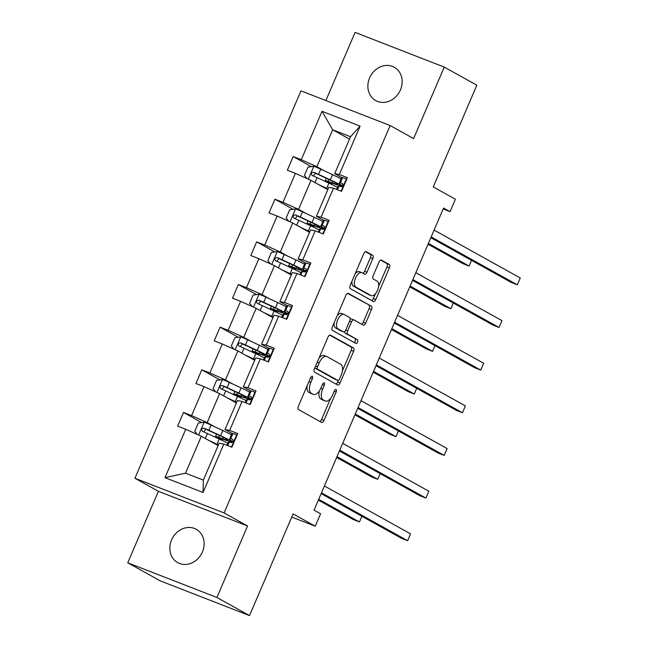 <?xml version="1.0" encoding="UTF-8"?>
<svg xmlns="http://www.w3.org/2000/svg" width="648" height="648" viewBox="0 0 648 648"><rect width="100%" height="100%" fill="white"/><g stroke="black" fill="none" stroke-linecap="round" stroke-linejoin="round"><path stroke-width="0.97" d="M312.32 376.302A2.049 1.021 111.3 0 0 312.255 376.269A2.049 1.021 111.3 0 0 310.619 377.679L298.396 406.191A2.924 1.45 111.3 0 0 298.526 409.585L321.554 422.391A2.924 1.45 111.3 0 0 321.643 422.431A2.924 1.45 111.3 0 0 323.984 420.414L336.207 391.902A2.049 1.021 111.3 0 0 336.11 389.529A2.049 1.021 111.3 0 0 336.053 389.497A2.049 1.021 111.3 0 0 334.409 390.906L332.829 394.6A9.356 4.649 111.3 0 1 325.345 401.047A9.356 4.649 111.3 0 1 325.053 400.91L323.133 399.84A9.356 4.649 111.3 0 1 322.72 388.978L324.308 385.293A2.049 1.021 111.3 0 0 324.219 382.911A2.049 1.021 111.3 0 0 324.154 382.887A2.049 1.021 111.3 0 0 322.518 384.296L320.93 387.982A9.356 4.649 111.3 0 1 313.446 394.43A9.356 4.649 111.3 0 1 313.162 394.3L311.243 393.231A9.356 4.649 111.3 0 1 310.829 382.369L312.409 378.675A2.049 1.021 111.3 0 0 312.32 376.302M369.595 77.922A19.067 16.508 -60.9 0 0 375.751 100.586A19.067 16.508 -60.9 0 0 400.44 89.918A19.067 16.508 -60.9 0 0 394.284 67.254A19.067 16.508 -60.9 0 0 369.595 77.922M171.558 539.962A19.067 16.508 -60.9 0 0 177.722 562.634A19.067 16.508 -60.9 0 0 202.403 551.966A19.067 16.508 -60.9 0 0 196.247 529.295A19.067 16.508 -60.9 0 0 171.558 539.962M249.504 615.6L160.34 580.908L127.753 562.796L216.918 597.488L249.504 615.6L293.09 513.896L315.252 526.216L320.582 513.775L314.061 510.154L443.548 208.04L450.068 211.669L455.398 199.228L433.237 186.907L476.831 85.204L444.245 67.092L355.088 32.4L325.879 100.537M372.803 258.641A2.924 1.45 111.3 0 0 372.673 255.247L366.217 251.659A2.924 1.45 111.3 0 0 366.12 251.618A2.924 1.45 111.3 0 0 363.787 253.627L350.212 285.298A2.924 1.45 111.3 0 0 350.341 288.692L373.37 301.49A2.924 1.45 111.3 0 0 373.459 301.539A2.924 1.45 111.3 0 0 375.8 299.522L389.375 267.859A2.924 1.45 111.3 0 0 389.246 264.457L381.437 260.123A2.924 1.45 111.3 0 0 381.348 260.083A2.924 1.45 111.3 0 0 379.007 262.092L373.199 275.643A2.924 1.45 111.3 0 0 373.329 279.045L377.201 281.192A7.825 3.888 111.3 0 1 377.646 290.029A7.825 3.888 111.3 0 1 371.288 295.666A7.825 3.888 111.3 0 1 371.045 295.553L355.882 287.121A7.825 3.888 111.3 0 1 355.436 278.284A7.825 3.888 111.3 0 1 361.803 272.654A7.825 3.888 111.3 0 1 362.038 272.768L364.565 274.169A2.924 1.45 111.3 0 0 364.654 274.209A2.924 1.45 111.3 0 0 366.995 272.201L372.803 258.641L370.397 257.71A2.924 1.45 111.3 0 0 370.267 254.316L365.464 251.643M216.918 597.488L247.56 525.99L224.095 512.949L390.145 125.542L413.602 138.583L444.245 67.092M330.44 335.121A2.924 1.45 111.3 0 0 330.35 335.073A2.924 1.45 111.3 0 0 328.01 337.09L314.442 368.761A2.924 1.45 111.3 0 0 314.572 372.155L337.6 384.953A2.924 1.45 111.3 0 0 337.689 384.993A2.924 1.45 111.3 0 0 340.03 382.984L353.597 351.313A2.924 1.45 111.3 0 0 353.468 347.919L330.261 335.048M332.327 327.029L345.902 295.358A2.924 1.45 111.3 0 1 348.235 293.35A2.924 1.45 111.3 0 1 348.324 293.39L371.353 306.188A2.924 1.45 111.3 0 1 371.482 309.582L365.675 323.133A2.924 1.45 111.3 0 1 363.334 325.15A2.924 1.45 111.3 0 1 363.245 325.11L353.905 319.918A2.924 1.45 111.3 0 0 353.816 319.877A2.924 1.45 111.3 0 0 351.475 321.894L347.628 330.877A2.924 1.45 111.3 0 0 347.757 334.279L357.477 339.682A2.049 1.021 111.3 0 1 357.599 341.99A2.049 1.021 111.3 0 1 355.93 343.464A2.049 1.021 111.3 0 1 355.865 343.44L332.456 330.423A2.924 1.45 111.3 0 1 332.327 327.029M342.241 177.819L334.7 173.624L350.519 136.72L360.086 126.133L339.35 174.523L347.417 177.665L341.561 191.33L333.485 188.187L321.068 217.169L329.135 220.312L323.279 233.985L315.203 230.842L302.786 259.824L310.862 262.966L304.997 276.631L296.93 273.488L284.504 302.47L292.58 305.613L286.724 319.286L278.648 316.143L266.223 345.125L274.298 348.26L268.442 361.932L260.366 358.79L247.949 387.771L256.017 390.914L250.16 404.587L242.085 401.444L229.667 430.426L237.735 433.561L231.879 447.233L223.811 444.091L203.067 492.488L164.989 477.673L185.733 429.284L177.657 426.141L183.522 412.468L191.589 415.611L204.015 386.629L195.939 383.486L201.803 369.822L209.871 372.956L222.296 343.983L214.221 340.84L220.077 327.167L228.153 330.31L240.57 301.328L232.502 298.185L238.359 284.521L246.434 287.655L258.852 258.682L250.784 255.539L256.64 241.866L264.716 245.009L277.133 216.027L269.058 212.884L274.922 199.22L282.99 202.354L295.415 173.381L287.339 170.238L293.196 156.565L301.271 159.708L322.016 111.318L360.086 126.133M334.7 173.624L339.35 174.523M224.095 512.949L134.938 478.256L300.98 90.85L390.145 125.542M306.131 213.532L298.59 209.336L311.008 180.355L327.807 189.702M311.008 180.355L295.415 173.381M298.59 209.336L282.99 202.354M323.959 220.474L316.418 216.278L328.844 187.296L333.485 188.187M316.418 216.278L321.068 217.169M287.85 256.187L280.309 251.991L292.726 223.009L309.533 232.349M292.726 223.009L277.133 216.027M280.309 251.991L264.716 245.009M305.686 263.12L298.137 258.925L310.562 229.943L315.203 230.842M298.137 258.925L302.786 259.824M269.568 298.833L262.027 294.638L274.452 265.656L291.252 275.003M274.452 265.656L258.852 258.682M262.027 294.638L246.434 287.655M287.404 305.775L279.863 301.579L292.28 272.597L296.93 273.488M279.863 301.579L284.504 302.47M251.294 341.488L243.745 337.292L256.171 308.31L272.97 317.65M256.171 308.31L240.57 301.328M243.745 337.292L228.153 330.31M269.123 348.421L261.581 344.226L273.999 315.244L278.648 316.143M261.581 344.226L266.223 345.125M233.013 384.134L225.464 379.939L237.889 350.957L254.688 360.304M237.889 350.957L222.296 343.983M225.464 379.939L209.871 372.956M250.841 391.076L243.3 386.88L255.717 357.899L260.366 358.79M243.3 386.88L247.949 387.771M214.731 426.781L207.19 422.593L219.607 393.611L236.415 402.951M219.607 393.611L204.015 386.629M207.19 422.593L191.589 415.611M232.567 433.723L225.018 429.527L237.443 400.545L242.085 401.444M225.018 429.527L229.667 430.426M164.989 477.673L185.506 473.17L201.326 436.258L218.133 445.605M201.326 436.258L185.733 429.284M247.56 525.99L158.396 491.305L127.753 562.796M158.396 491.305L134.938 478.256M291.738 517.064L315.252 526.216M443.151 208.972L450.068 211.669M350.519 136.72L332.683 129.778L316.864 166.69L324.413 170.886M349.491 139.118L332.683 129.778L322.016 111.318M185.506 473.17L203.342 480.111L219.162 443.2L223.811 444.091M203.342 480.111L203.067 492.488M316.864 166.69L301.271 159.708M201.666 422.561L183.522 412.468M219.947 379.906L201.803 369.822M238.229 337.26L220.077 327.167M256.511 294.605L238.359 284.521M274.793 251.959L256.64 241.866M293.066 209.304L274.922 199.22M311.348 166.657L293.196 156.565M307.168 385.73A9.356 4.649 111.3 0 0 308.829 392.291L311.243 393.231M313.446 394.43L311.032 393.49A9.356 4.649 111.3 0 1 310.748 393.36L308.829 392.291M319.359 390.89A9.356 4.649 111.3 0 0 320.728 398.909L323.133 399.84M325.345 401.047L322.931 400.108A9.356 4.649 111.3 0 1 322.647 399.97L320.728 398.909M319.893 421.467A2.924 1.45 111.3 0 0 321.57 419.483L330.626 398.366M342.419 370.842L351.192 350.374A2.924 1.45 111.3 0 0 351.062 346.98L329.694 335.105M335.939 384.029A2.924 1.45 111.3 0 0 337.616 382.045L338.313 380.433M317.496 366.8A2.049 1.021 111.3 0 0 317.585 369.174L337.802 380.416A2.049 1.021 111.3 0 0 337.867 380.441A2.049 1.021 111.3 0 0 339.503 379.031L341.172 375.143A9.356 4.649 111.3 0 0 340.759 364.281L326.94 356.594A9.356 4.649 111.3 0 0 326.649 356.465A9.356 4.649 111.3 0 0 319.164 362.912L317.496 366.8L315.592 366.063M314.855 367.797A2.049 1.021 111.3 0 0 315.179 368.242L317.585 369.174M335.518 379.526A2.049 1.021 111.3 0 1 335.453 379.509A2.049 1.021 111.3 0 1 335.389 379.477L315.179 368.242M324.526 355.663A9.356 4.649 111.3 0 0 324.243 355.525A9.356 4.649 111.3 0 0 318.962 358.206M347.579 293.374L371.353 306.188M361.584 324.186A2.924 1.45 111.3 0 0 363.269 322.202L369.077 308.651A2.924 1.45 111.3 0 0 368.947 305.257M353.727 319.845L351.5 318.978A2.924 1.45 111.3 0 0 351.41 318.938A2.924 1.45 111.3 0 0 350.098 319.399M344.809 331.436A2.924 1.45 111.3 0 0 345.344 333.339L357.477 339.682M354.1 342.452A2.049 1.021 111.3 0 0 355.355 340.548A2.049 1.021 111.3 0 0 355.072 338.742M344.218 314.531A7.825 3.888 111.3 0 0 343.975 314.418A7.825 3.888 111.3 0 0 337.616 320.055A7.825 3.888 111.3 0 0 338.062 328.884L343.408 331.857A2.924 1.45 111.3 0 0 343.497 331.898A2.924 1.45 111.3 0 0 345.838 329.881L349.685 320.898A2.924 1.45 111.3 0 0 349.556 317.496L344.218 314.531M341.804 313.591A7.825 3.888 111.3 0 0 341.569 313.478A7.825 3.888 111.3 0 0 337.195 315.673M334.255 322.526A7.825 3.888 111.3 0 0 335.656 327.953L338.062 328.884M341.18 330.99A2.924 1.45 111.3 0 1 341.083 330.958A2.924 1.45 111.3 0 1 340.994 330.917L335.656 327.953M362.904 273.245A2.924 1.45 111.3 0 0 364.589 271.261L370.397 257.71M359.632 271.828A7.825 3.888 111.3 0 0 359.389 271.714A7.825 3.888 111.3 0 0 355.177 273.707M352.042 281.038A7.825 3.888 111.3 0 0 353.476 286.181L355.882 287.121M371.288 295.666L368.874 294.727A7.825 3.888 111.3 0 1 368.639 294.613L353.476 286.181M378.635 286.343L386.961 266.919A2.924 1.45 111.3 0 0 386.832 263.525L380.692 260.107M371.709 300.575A2.924 1.45 111.3 0 0 373.386 298.582L375.492 293.674M211.961 442.171L215.298 443.726A18.922 1.118 23.2 0 1 218.319 445.16M208.875 440.454L216.991 444.228A22.793 1.345 23.2 0 1 218.433 444.901M197.332 434.476L194.781 431.244L198.296 423.039L204.29 422.18A7.898 0.47 23.2 0 1 211.062 425.08L222.847 430.555A22.793 1.345 23.2 0 1 231.409 434.808M220.036 438.21L219.875 438.591A6.998 0.413 -156.8 0 1 219.105 438.032A6.998 0.413 -156.8 0 1 221.065 438.558L225.237 440.057A22.793 1.345 -156.8 0 0 231.628 441.774A22.793 1.345 -156.8 0 0 220.62 435.748L208.834 430.272A7.898 0.47 -156.8 0 0 204.031 428.174C201.488 428.425 201.018 429.519 202.622 431.455A7.898 0.47 23.2 0 1 207.433 433.553L219.218 439.028A22.793 1.345 23.2 0 1 227.772 443.281M219.875 438.591L221.989 439.765A1.79 0.891 -68.7 0 1 222.337 440.502M219.162 439.004A1.79 0.891 111.3 0 0 218.854 438.542L216.74 437.368A10.878 0.64 23.2 0 1 215.541 436.509A10.878 0.64 23.2 0 1 218.595 437.327L222.758 438.826L223.374 437.384M318.362 500.126L353.411 519.615L359.438 521.956L361.876 516.27M203.666 431.892L205.902 429.211L218.935 435.245A18.922 1.118 23.2 0 1 228.072 440.243A18.922 1.118 23.2 0 1 222.758 438.826M318.711 499.316L359.438 521.956M236.998 435.286L236.577 434.751A7.898 0.47 -156.8 0 0 232.916 433.585L231.781 434.03A22.793 1.345 -156.8 0 0 231.717 434.087L229.489 439.279A22.793 1.345 -156.8 0 0 233.159 441.717M236.577 434.751L237.103 435.043M226.905 445.298L228.08 442.568A22.793 1.345 23.2 0 1 228.153 442.503L229.287 442.058A7.898 0.47 23.2 0 1 231.296 442.608C233.41 442.122 233.879 441.029 232.705 439.328A7.898 0.47 -156.8 0 0 230.688 438.777L229.554 439.223A22.793 1.345 -156.8 0 0 229.489 439.279M233.377 441.215A18.922 1.118 23.2 0 1 233.045 440.81A18.922 1.118 23.2 0 1 233.102 440.762L233.466 440.616M321.149 493.63L401.606 538.366L407.633 540.707L321.489 492.82M407.633 540.707L410.565 533.871L324.421 485.984M230.243 399.524L233.58 401.072A18.922 1.118 23.2 0 1 236.601 402.505M227.156 397.807L235.273 401.574A22.793 1.345 23.2 0 1 236.714 402.246M215.614 391.821L213.062 388.598L216.578 380.392L222.564 379.534A7.898 0.47 23.2 0 1 229.343 382.433L241.129 387.901A22.793 1.345 23.2 0 1 249.683 392.153M238.318 395.564L238.156 395.936A6.998 0.413 -156.8 0 1 237.387 395.385A6.998 0.413 -156.8 0 1 239.347 395.912L243.51 397.41A22.793 1.345 -156.8 0 0 249.909 399.119A22.793 1.345 -156.8 0 0 238.901 393.101L227.116 387.626A7.898 0.47 -156.8 0 0 222.305 385.519C219.769 385.771 219.299 386.864 220.903 388.8A7.898 0.47 23.2 0 1 225.715 390.906L237.5 396.382A22.793 1.345 23.2 0 1 246.054 400.634M238.156 395.936L240.27 397.111A1.79 0.891 -68.7 0 1 240.611 397.856M237.435 396.357A1.79 0.891 111.3 0 0 237.136 395.896L235.022 394.721A10.878 0.64 23.2 0 1 233.823 393.854A10.878 0.64 23.2 0 1 236.876 394.673L241.04 396.171L241.655 394.729M336.644 457.472L371.693 476.96L377.719 479.309L380.157 473.623M221.948 389.237L224.184 386.564L237.217 392.599A18.922 1.118 23.2 0 1 246.353 397.597A18.922 1.118 23.2 0 1 241.04 396.171M336.992 456.662L377.719 479.309M248.524 356.87L251.861 358.425A18.922 1.118 23.2 0 1 254.883 359.859M245.43 355.153L253.546 358.927A22.793 1.345 23.2 0 1 254.988 359.6M233.896 349.175L231.336 345.943L234.851 337.746L240.845 336.887A7.898 0.47 23.2 0 1 247.625 339.779L259.411 345.254A22.793 1.345 23.2 0 1 267.964 349.507M256.6 352.909L256.438 353.29A6.998 0.413 -156.8 0 1 255.66 352.731A6.998 0.413 -156.8 0 1 257.629 353.257L261.792 354.756A22.793 1.345 -156.8 0 0 268.191 356.473A22.793 1.345 -156.8 0 0 257.183 350.447L245.398 344.971A7.898 0.47 -156.8 0 0 240.586 342.873C238.051 343.124 237.581 344.218 239.185 346.154A7.898 0.47 23.2 0 1 243.988 348.26L255.774 353.727A22.793 1.345 23.2 0 1 264.335 357.98M256.438 353.29L258.552 354.464A1.79 0.891 -68.7 0 1 258.892 355.201M255.717 353.703A1.79 0.891 111.3 0 0 255.417 353.249L253.303 352.067A10.878 0.64 23.2 0 1 252.104 351.208A10.878 0.64 23.2 0 1 255.158 352.026L259.322 353.524L259.937 352.083M354.918 414.825L389.975 434.314L396.001 436.655L398.431 430.977M240.23 346.591L242.465 343.91L255.49 349.944A18.922 1.118 23.2 0 1 264.627 354.95A18.922 1.118 23.2 0 1 259.322 353.524M355.266 414.015L396.001 436.655M255.28 392.631L254.858 392.097A7.898 0.47 -156.8 0 0 251.197 390.93L250.063 391.384A22.793 1.345 -156.8 0 0 249.99 391.441L247.771 396.633A22.793 1.345 -156.8 0 0 251.44 399.063M254.858 392.097L255.385 392.388M245.187 402.651L246.362 399.913A22.793 1.345 23.2 0 1 246.426 399.856L247.56 399.411A7.898 0.47 23.2 0 1 249.577 399.962C251.691 399.468 252.161 398.374 250.987 396.681A7.898 0.47 -156.8 0 0 248.97 396.131L247.836 396.576A22.793 1.345 -156.8 0 0 247.771 396.633M251.659 398.569A18.922 1.118 23.2 0 1 251.327 398.156A18.922 1.118 23.2 0 1 251.384 398.107L251.748 397.969M339.422 450.984L419.888 495.712L425.914 498.053L339.771 450.166M425.914 498.053L428.846 491.225L342.703 443.337M273.561 349.985L273.14 349.45A7.898 0.47 -156.8 0 0 269.479 348.284L268.345 348.729A22.793 1.345 -156.8 0 0 268.272 348.786L266.045 353.986A22.793 1.345 -156.8 0 0 269.714 356.416M273.14 349.45L273.667 349.742M263.469 359.996L264.643 357.267A22.793 1.345 23.2 0 1 264.708 357.202L265.842 356.756A7.898 0.47 23.2 0 1 267.859 357.307C269.965 356.821 270.435 355.728 269.26 354.027A7.898 0.47 -156.8 0 0 267.251 353.476L266.117 353.921A22.793 1.345 -156.8 0 0 266.045 353.986M269.941 355.914A18.922 1.118 23.2 0 1 269.609 355.509A18.922 1.118 23.2 0 1 269.665 355.46L270.022 355.323M357.704 408.329L438.17 453.065L444.196 455.406L358.052 407.519M444.196 455.406L447.12 448.57L360.985 400.683M266.798 314.223L270.143 315.77A18.922 1.118 23.2 0 1 273.164 317.204M263.712 312.506L271.828 316.273A22.793 1.345 23.2 0 1 273.27 316.945M252.177 306.52L249.618 303.296L253.133 295.091L259.127 294.233A7.898 0.47 23.2 0 1 265.907 297.132L277.692 302.6A22.793 1.345 23.2 0 1 286.246 306.86M274.882 310.262L274.72 310.635A6.998 0.413 -156.8 0 1 273.942 310.084A6.998 0.413 -156.8 0 1 275.91 310.611L280.074 312.109A22.793 1.345 -156.8 0 0 286.473 313.818A22.793 1.345 -156.8 0 0 275.465 307.8L263.679 302.324A7.898 0.47 -156.8 0 0 258.868 300.218C256.333 300.469 255.863 301.563 257.459 303.499A7.898 0.47 23.2 0 1 262.27 305.605L274.055 311.081A22.793 1.345 23.2 0 1 282.609 315.333M274.72 310.635L276.826 311.818A1.79 0.891 -68.7 0 1 277.174 312.555M273.999 311.056A1.79 0.891 111.3 0 0 273.699 310.595L271.585 309.42A10.878 0.64 23.2 0 1 270.386 308.561A10.878 0.64 23.2 0 1 273.432 309.38L277.603 310.87L278.219 309.428M373.199 372.171L408.256 391.659L414.283 394.008L416.713 388.322M258.503 303.936L260.739 301.263L273.772 307.298A18.922 1.118 23.2 0 1 282.909 312.296A18.922 1.118 23.2 0 1 277.603 310.87M373.548 371.361L414.283 394.008M291.843 307.33L291.414 306.796A7.898 0.47 -156.8 0 0 287.752 305.629L286.619 306.083A22.793 1.345 -156.8 0 0 286.554 306.139L284.326 311.332A22.793 1.345 -156.8 0 0 287.996 313.762M291.414 306.796L291.948 307.087M281.75 317.35L282.925 314.612A22.793 1.345 23.2 0 1 282.99 314.555L284.124 314.11A7.898 0.47 23.2 0 1 286.141 314.661C288.247 314.167 288.716 313.073 287.542 311.38A7.898 0.47 -156.8 0 0 285.533 310.829L284.399 311.275A22.793 1.345 -156.8 0 0 284.326 311.332M288.214 313.268A18.922 1.118 23.2 0 1 287.89 312.854A18.922 1.118 23.2 0 1 287.947 312.814L288.303 312.668M375.986 365.683L456.451 410.411L462.478 412.76L376.334 364.865M462.478 412.76L465.402 405.923L379.266 358.036M285.079 271.569L288.417 273.124A18.922 1.118 23.2 0 1 291.438 274.558M281.993 269.851L290.11 273.626A22.793 1.345 23.2 0 1 291.551 274.298M270.451 263.874L267.899 260.642L271.415 252.445L277.409 251.586A7.898 0.47 23.2 0 1 284.18 254.478L295.966 259.953A22.793 1.345 23.2 0 1 304.528 264.206M293.155 267.608L292.993 267.989A6.998 0.413 -156.8 0 1 292.224 267.43A6.998 0.413 -156.8 0 1 294.192 267.956L298.355 269.455A22.793 1.345 -156.8 0 0 304.746 271.172A22.793 1.345 -156.8 0 0 293.738 265.145L281.961 259.678A7.898 0.47 -156.8 0 0 277.15 257.572C274.606 257.823 274.144 258.916 275.74 260.852A7.898 0.47 23.2 0 1 280.552 262.958L292.337 268.426A22.793 1.345 23.2 0 1 300.891 272.678M292.993 267.989L295.107 269.163A1.79 0.891 -68.7 0 1 295.456 269.9M292.28 268.402A1.79 0.891 111.3 0 0 291.981 267.948L289.867 266.774A10.878 0.64 23.2 0 1 288.66 265.907A10.878 0.64 23.2 0 1 291.713 266.725L295.877 268.223L296.501 266.782M391.481 329.524L426.538 349.013L432.556 351.354L434.994 345.676M276.785 261.29L279.021 258.609L292.054 264.643A18.922 1.118 23.2 0 1 301.19 269.649A18.922 1.118 23.2 0 1 295.877 268.223M391.829 328.714L432.556 351.354M310.125 264.684L309.695 264.149A7.898 0.47 -156.8 0 0 306.034 262.983L304.9 263.428A22.793 1.345 -156.8 0 0 304.835 263.485L302.608 268.685A22.793 1.345 -156.8 0 0 306.277 271.115M309.695 264.149L310.222 264.441M300.032 274.695L301.199 271.966A22.793 1.345 23.2 0 1 301.271 271.901L302.405 271.455A7.898 0.47 23.2 0 1 304.414 272.006C306.528 271.52 306.998 270.427 305.824 268.726A7.898 0.47 -156.8 0 0 303.807 268.175L302.673 268.62A22.793 1.345 -156.8 0 0 302.608 268.685M306.496 270.613A18.922 1.118 23.2 0 1 306.172 270.208A18.922 1.118 23.2 0 1 306.229 270.159L306.585 270.022M394.268 323.028L474.733 367.764L480.751 370.105L394.616 322.218M480.751 370.105L483.683 363.269L397.54 315.382M303.361 228.922L306.698 230.469A18.922 1.118 23.2 0 1 309.72 231.903M300.275 227.205L308.391 230.971A22.793 1.345 23.2 0 1 309.833 231.652M288.733 221.219L286.181 217.995L289.697 209.79L295.682 208.931A7.898 0.47 23.2 0 1 302.462 211.831L314.248 217.307A22.793 1.345 23.2 0 1 322.809 221.559M311.437 224.961L311.275 225.342A6.998 0.413 -156.8 0 1 310.505 224.783A6.998 0.413 -156.8 0 1 312.466 225.31L316.629 226.808A22.793 1.345 -156.8 0 0 323.028 228.517A22.793 1.345 -156.8 0 0 312.02 222.499L300.235 217.023A7.898 0.47 -156.8 0 0 295.431 214.917C292.888 215.168 292.418 216.262 294.022 218.198A7.898 0.47 23.2 0 1 298.833 220.304L310.619 225.779A22.793 1.345 23.2 0 1 319.172 230.032M311.275 225.342L313.389 226.517A1.79 0.891 -68.7 0 1 313.737 227.254M310.562 225.755A1.79 0.891 111.3 0 0 310.254 225.293L308.14 224.119A10.878 0.64 23.2 0 1 306.941 223.26A10.878 0.64 23.2 0 1 309.995 224.078L314.159 225.569L314.774 224.135M409.763 286.87L444.812 306.358L450.838 308.707L453.276 303.021M295.067 218.635L297.302 215.962L310.335 221.997A18.922 1.118 23.2 0 1 319.472 226.994A18.922 1.118 23.2 0 1 314.159 225.569M410.111 286.06L450.838 308.707M328.398 222.029L327.977 221.495A7.898 0.47 -156.8 0 0 324.316 220.328L323.182 220.782A22.793 1.345 -156.8 0 0 323.117 220.838L320.89 226.031A22.793 1.345 -156.8 0 0 324.559 228.461M327.977 221.495L328.504 221.786M318.306 232.049L319.48 229.311A22.793 1.345 23.2 0 1 319.553 229.254L320.687 228.809A7.898 0.47 23.2 0 1 322.696 229.36C324.81 228.866 325.28 227.772 324.105 226.079A7.898 0.47 -156.8 0 0 322.088 225.528L320.954 225.974A22.793 1.345 -156.8 0 0 320.89 226.031M324.778 227.966A18.922 1.118 23.2 0 1 324.446 227.553A18.922 1.118 23.2 0 1 324.502 227.513L324.867 227.367M412.541 280.382L493.007 325.11L499.033 327.459L412.889 279.572M499.033 327.459L501.965 320.622L415.822 272.735M321.643 186.268L324.98 187.823A18.922 1.118 23.2 0 1 328.001 189.257M318.549 184.55L326.673 188.325A22.793 1.345 23.2 0 1 328.115 188.997M307.014 178.573L304.463 175.341L307.97 167.144L313.964 166.285A7.898 0.47 23.2 0 1 320.744 169.177L332.529 174.652A22.793 1.345 23.2 0 1 341.083 178.905M329.719 182.307L329.557 182.687A6.998 0.413 -156.8 0 1 328.787 182.129A6.998 0.413 -156.8 0 1 330.747 182.663L334.911 184.154A22.793 1.345 -156.8 0 0 341.31 185.871A22.793 1.345 -156.8 0 0 330.302 179.844L318.516 174.377A7.898 0.47 -156.8 0 0 313.705 172.271C311.17 172.522 310.7 173.615 312.304 175.551A7.898 0.47 23.2 0 1 317.115 177.657L328.892 183.125A22.793 1.345 23.2 0 1 337.454 187.377M329.557 182.687L331.671 183.862A1.79 0.891 -68.7 0 1 332.011 184.599M328.836 183.101A1.79 0.891 111.3 0 0 328.536 182.647L326.422 181.472A10.878 0.64 23.2 0 1 325.223 180.606A10.878 0.64 23.2 0 1 328.277 181.424L332.44 182.922L333.056 181.481M428.045 244.223L463.093 263.712L469.12 266.053L471.558 260.375M313.349 175.989L315.584 173.308L328.609 179.342A18.922 1.118 23.2 0 1 337.746 184.348A18.922 1.118 23.2 0 1 332.44 182.922M428.393 243.413L469.12 266.053M346.68 179.383L346.259 178.848A7.898 0.47 -156.8 0 0 342.598 177.682L341.464 178.127A22.793 1.345 -156.8 0 0 341.391 178.184L339.171 183.384A22.793 1.345 -156.8 0 0 342.841 185.814M346.259 178.848L346.785 179.14M336.587 189.394L337.762 186.665A22.793 1.345 23.2 0 1 337.827 186.608L338.961 186.154A7.898 0.47 23.2 0 1 340.978 186.705C343.092 186.219 343.553 185.126 342.387 183.424A7.898 0.47 -156.8 0 0 340.37 182.874L339.236 183.319A22.793 1.345 -156.8 0 0 339.171 183.384M343.059 185.312A18.922 1.118 23.2 0 1 342.727 184.907A18.922 1.118 23.2 0 1 342.784 184.858L343.14 184.721M430.823 237.727L511.288 282.463L517.315 284.804L431.171 236.917M517.315 284.804L520.247 277.968L434.103 230.081M308.926 381.623L310.829 382.369M310.748 393.36L313.162 394.3M322.404 384.548L324.308 385.293M320.825 388.241L322.72 388.978M322.647 399.97L325.053 400.91M334.303 391.165L336.207 391.902M321.57 419.483L323.984 420.414M310.505 377.938L312.409 378.675M351.062 346.98L353.468 347.919M351.192 350.374L353.597 351.313M337.616 382.045L340.03 382.984M335.389 379.477L337.802 380.416M317.261 362.167L319.164 362.912M369.077 308.651L371.482 309.582M363.269 322.202L365.675 323.133M349.58 321.149L351.475 321.894M345.716 330.14L347.628 330.877M345.344 333.339L347.757 334.279M340.994 330.917L343.408 331.857M364.589 271.261L366.995 272.201M368.639 294.613L371.045 295.553M386.832 263.525L389.246 264.457M386.961 266.919L389.375 267.859M373.386 298.582L375.8 299.522M370.267 254.316L372.673 255.247M204.136 422.204L198.628 435.051M219.218 439.028L216.991 444.228M218.595 437.327L219.397 435.464M222.847 430.555L220.62 435.748M207.433 433.553L205.319 438.477M211.062 425.08L208.834 430.272M205.902 429.211L204.031 428.174M221.989 439.765L218.854 438.542M231.441 447.063L236.666 434.865M229.554 439.223L231.781 434.03M226.946 445.314L228.153 442.503M230.688 438.777L232.916 433.585M227.756 445.63L229.287 442.058M222.418 379.558L216.91 392.405M237.5 396.382L235.273 401.574M236.876 394.673L237.678 392.81M241.129 387.901L238.901 393.101M225.715 390.906L223.601 395.831M229.343 382.433L227.116 387.626M224.184 386.564L222.305 385.519M240.27 397.111L237.136 395.896M240.7 336.903L235.192 349.75M255.774 353.727L253.546 358.927M255.158 352.026L255.952 350.163M259.411 345.254L257.183 350.447M243.988 348.26L241.882 353.176M247.625 339.779L245.398 344.971M242.465 343.91L240.586 342.873M258.552 354.464L255.417 353.249M249.715 404.409L254.948 392.21M247.836 396.576L250.063 391.384M245.228 402.667L246.426 399.856M248.97 396.131L251.197 390.93M246.038 402.975L247.56 399.411M267.997 361.762L273.229 349.564M266.117 353.921L268.345 348.729M263.509 360.013L264.708 357.202M267.251 353.476L269.479 348.284M264.311 360.329L265.842 356.756M258.973 294.257L253.473 307.103M274.055 311.081L271.828 316.273M273.432 309.38L274.234 307.508M277.692 302.6L275.465 307.8M262.27 305.605L260.164 310.53M265.907 297.132L263.679 302.324M260.739 301.263L258.868 300.218M276.826 311.818L273.699 310.595M286.278 319.108L291.511 306.909M284.399 311.275L286.619 306.083M281.783 317.366L282.99 314.555M285.533 310.829L287.752 305.629M282.593 317.674L284.124 314.11M277.255 251.602L271.747 264.449M292.337 268.426L290.11 273.626M291.713 266.725L292.515 264.862M295.966 259.953L293.738 265.145M280.552 262.958L278.438 267.875M284.18 254.478L281.961 259.678M279.021 258.609L277.15 257.572M295.107 269.163L291.981 267.948M304.56 276.461L309.785 264.263M302.673 268.62L304.9 263.428M300.065 274.712L301.271 271.901M303.807 268.175L306.034 262.983M300.875 275.027L302.405 271.455M295.537 208.956L290.029 221.802M310.619 225.779L308.391 230.971M309.995 224.078L310.797 222.207M314.248 217.307L312.02 222.499M298.833 220.304L296.719 225.229M302.462 211.831L300.235 217.023M297.302 215.962L295.431 214.917M313.389 226.517L310.254 225.293M322.842 233.806L328.066 221.608M320.954 225.974L323.182 220.782M318.346 232.065L319.553 229.254M322.088 225.528L324.316 220.328M319.156 232.373L320.687 228.809M313.818 166.301L308.31 179.148M328.892 183.125L326.673 188.325M328.277 181.424L329.071 179.561M332.529 174.652L330.302 179.844M317.115 177.657L315.001 182.574M320.744 169.177L318.516 174.377M315.584 173.308L313.705 172.271M331.671 183.862L328.536 182.647M341.115 191.16L346.348 178.961M339.236 183.319L341.464 178.127M336.628 189.41L337.827 186.608M340.37 182.874L342.598 177.682M337.43 189.726L338.961 186.154M335.453 379.509L337.867 380.441M324.243 355.525L326.649 356.465M351.41 318.938L353.816 319.877M341.569 313.478L343.975 314.418M341.083 330.958L343.497 331.898M359.389 271.714L361.803 272.654M216.554 434.144L215.541 436.509M231.628 441.774L231.935 441.053M234.835 391.489L233.823 393.854M249.909 399.119L250.217 398.407M253.117 348.843L252.104 351.208M268.191 356.473L268.499 355.752M271.399 306.196L270.386 308.561M286.473 313.818L286.781 313.106M289.68 263.542L288.66 265.907M304.746 271.172L305.062 270.451M307.954 220.895L306.941 223.26M323.028 228.517L323.336 227.804M326.236 178.241L325.223 180.606M341.31 185.871L341.618 185.15"/></g></svg>
